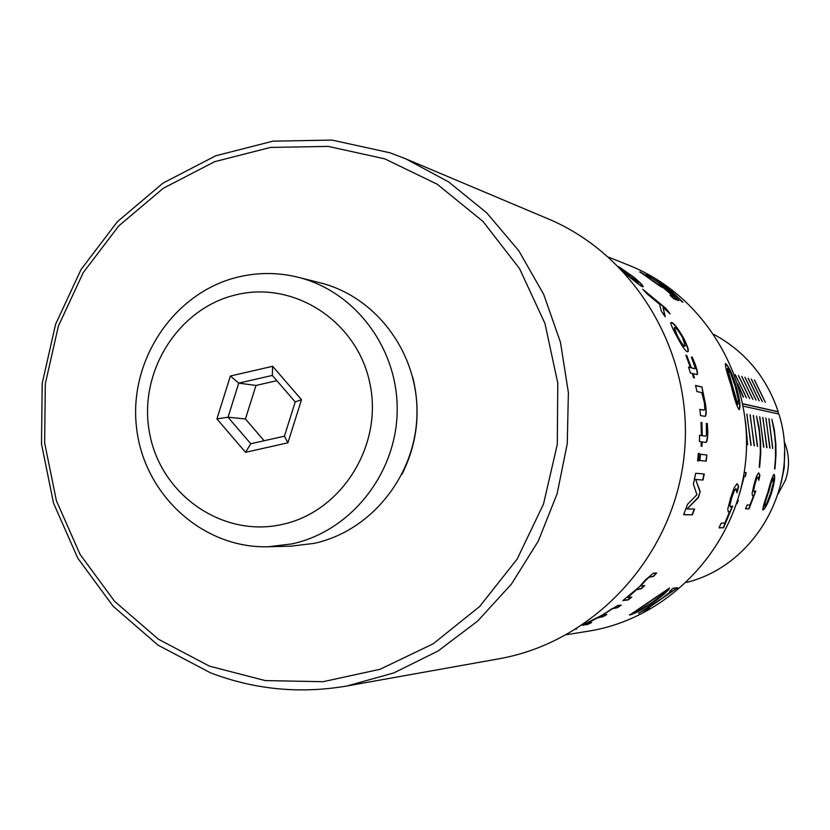 <?xml version="1.0" encoding="UTF-8"?>
<svg xmlns="http://www.w3.org/2000/svg" width="830" height="830" viewBox="0 0 830 830"><rect width="100%" height="100%" fill="white"/><g stroke="black" fill="none" stroke-linecap="round" stroke-linejoin="round"><path stroke-width="1.25" d="M209.419 666.137L265.216 680.579L323.046 681.71L380.005 669.291L433.156 643.81L479.699 606.45L517.163 559.067L543.505 504.09L557.293 444.382L557.781 383.097L544.957 323.472L519.549 268.63L482.967 221.423L437.192 184.208L384.684 158.821L328.172 146.402L270.538 147.418L214.648 161.674L163.23 188.317L118.732 225.926L83.239 272.613L58.391 326.076L45.318 383.751L44.633 442.898L56.388 500.687L80.053 554.367L114.592 601.325L158.395 639.225L209.419 666.137M389.986 152.793L405.725 158.821L448.636 181.915L486.805 212.926L518.885 250.868L543.733 294.463L560.447 342.251L568.384 392.569L567.264 443.666L557.117 493.757L538.286 541.098L511.477 584.029L477.644 621.089L437.991 651.031L393.928 672.891L347.002 685.974C299.993 694.036 254.437 689.626 210.332 672.746L158.042 645.149L113.16 606.284L77.781 558.165L53.535 503.156L41.5 443.946L42.206 383.367L55.589 324.271L81.05 269.501L117.414 221.662L163.002 183.108L215.686 155.791L272.966 141.162L332.042 140.083L389.986 152.793M784.039 441.114C789.444 453.906 789.921 466.896 785.471 480.093L778.156 493.86M608.732 257.196L629.316 265.476C705.075 295.625 754.916 379.746 745.392 463.514C736.241 547.323 669.115 618.402 588.574 631.142L566.672 634.691M731.137 385.566C727.142 373.697 725.202 366.414 725.316 363.685L725.659 363.685C728.813 366.321 732.371 374.04 736.335 386.832C739.769 399.23 740.754 406.825 739.281 409.605L739.032 409.605C736.978 406.825 734.342 398.805 731.137 385.566M730.452 498.56L734.125 487.853L737.144 483.61L738.648 486.401L737.04 492.74L735.982 488.704L734.021 491.339L731.521 498.56L729.964 504.951L730.462 506.964L732.662 505.968L723.563 527.787L718.998 527.839L721.239 523.118L724.818 523.108L729.612 511.695L728.356 511.851L727.754 509.174L730.452 498.56M638.716 613.339L662.278 598.16L671.397 591.002L669.696 591.199L673.182 588.211L677.591 587.713L647.846 608.328L649.6 608.079L638.54 613.1M647.151 603.192L669.488 588.076C668.513 590.628 663.108 595.39 653.283 602.362C642.192 609.604 634.348 613.837 629.752 615.03L647.151 603.192M682.903 302.234L661.053 284.265L646.373 274.616L657.962 281.744L662.029 283.352L667.642 287.346L682.903 302.234M673.981 296.725L664.695 288.684L659.518 285.842L639.899 271.856L650.149 277.625L645.201 275.404L656.789 283.435L661.022 285.375L678.774 300.678L673.794 298.81L670.028 295.231L673.981 296.725L670.547 295.719M656.665 572.928L653.625 576.352L648.925 577.338L645.366 580.73L640.646 586.084L644.713 585.555L641.403 588.698L636.568 589.705L627.719 597.559L631.775 597.071L628.217 599.914L622.832 600.578L639.359 586.81L645.47 579.859L653.314 573.219L656.665 572.928M582.65 624.959L601.065 615.704L617.748 605.537L621.286 605.07L617.562 607.664L612.509 608.701L602.518 615.134L606.844 614.459L602.922 616.711L597.735 617.748L587.391 623.185L591.686 622.542L587.599 624.44L582.203 625.26M576.736 628.777L575.999 629.233M696.93 494.69L687.53 504.298L683.619 514.714L692.345 514.818L694.575 509.07L687.095 508.904L698.466 497.481L700.188 491.547L695.665 479.512L703.031 480.051L704.245 473.992L695.696 473.266L693.392 484.17L696.93 494.69M698.393 460.951L699.182 453.481L698.694 460.982L697.605 460.868L698.694 460.982M699.483 453.512L698.393 453.377L697.605 460.868M705.905 461.127L706.849 455.016L706.195 461.158L699.856 460.484L706.195 461.158M706.849 455.016L700.52 454.259L699.856 460.484M706.32 423.694L706.444 435.231L705.542 436.155L702.263 435.677L701.9 422.584L701.039 422.429L701.402 435.543L699.555 435.262L699.441 441.529L701.288 441.788L701.101 446.156L701.973 446.27L702.159 441.913L705.604 442.39C707.046 442.608 707.762 438.852 707.772 431.102L707.285 423.528L706.32 423.694M701.775 392.652L704.411 402.955L704.815 409.045L704.027 410.124L699.866 409.377L700.52 415.581L704.919 416.37C706.299 416.235 706.538 412.417 705.635 404.905L701.952 386.988L695.571 385.473L696.93 391.542L701.775 392.652M691.411 357.19L695.208 367.908L694.99 368.645L691.307 367.783L686.784 355.593L685.891 355.333L690.425 367.545L688.537 367.047L690.436 372.981L692.313 373.469L693.527 377.64L694.409 377.868L693.195 373.697L697.024 374.579C698.051 374.195 697.439 370.74 695.187 364.214L692.293 357.17L691.411 357.19M683.495 337.862C677.944 328.317 673.991 323.202 671.636 322.497L670.972 322.497C670.173 323.088 672.01 327.466 676.471 335.642C681.648 345.602 685.238 350.966 687.24 351.723L687.831 351.723C689.17 351.017 687.728 346.401 683.495 337.862L683.235 338.007C677.685 328.483 673.732 323.368 671.387 322.663L670.868 322.611M661.375 311.302L665.214 316.749L663.097 307.339L670.09 313.813L666.034 308.501L642.742 289.245L647.307 294.079L659.58 304.247L661.375 311.302M624.845 273.07L626.328 274.284C634.794 281.515 640.138 285.655 642.368 286.682L643.074 286.755C643.572 286.091 640.511 282.916 633.923 277.22L618.744 266.679M405.725 158.821L547.883 218.747C637.098 255.993 695.374 356.547 684.024 456.676C673.068 556.847 594.083 642.109 498.861 658.812L347.002 685.974M412.78 377.411C421.007 411.026 417.407 443.313 401.99 474.293M725.659 363.685L725.399 363.799C728.553 366.435 732.112 374.143 736.065 386.915C739.395 398.774 740.412 406.337 739.115 409.615M727.339 368.572L727.837 372.722L735.65 399.562L737.86 404.532L738.43 400.019L735.297 386.573L730.691 373.417L727.433 368.479L737.86 404.532M737.144 483.62L738.368 486.328L736.967 491.91M735.816 488.652L733.751 491.267L731.251 498.477L729.695 504.858L730.348 506.912M732.257 506.3L723.303 527.662L719.06 527.704M729.612 511.695L728.221 511.778M670.038 590.918L671.397 591.002M648.873 608.183L643.717 610.87M643.582 610.621L638.592 613.09M677.104 587.764L647.846 608.328M669.354 588.003C667.745 590.929 662.33 595.639 653.117 602.124C642.047 609.355 634.224 613.577 629.628 614.781L629.41 614.791M665.224 591.406L633.923 612.322L640.003 610.019L652.069 602.528L662.797 594.363L665.152 591.406L634.058 612.571M666.2 286.64L667.642 287.346M667.476 287.574L682.343 302.027M656.862 281.339L662.029 283.352M661.873 283.58L665.11 285.852M662.122 284.68L677.467 297.493L665.349 285.945L662.122 284.68L677.654 297.275M639.837 272.136L645.813 275.228M644.038 274.46L656.613 283.673L660.846 285.603L678.1 300.429M653.625 576.352L648.707 577.12L640.646 586.084M644.225 585.607L641.196 588.47L636.371 589.476L627.719 597.559M631.215 597.144L628.03 599.675L623.237 600.256M656.229 572.97L653.397 576.145M617.562 607.664L612.343 608.452L602.518 615.134M606.056 614.574L602.777 616.451L594.923 618.775M590.659 622.687L587.474 624.16L582.878 624.855M620.653 605.153L617.396 607.415M683.671 514.6L692.345 514.818M694.264 509.06L692.075 514.704M700.188 491.547L698.175 497.388L687.095 508.904M699.898 491.464L695.665 479.512M695.364 479.439L703.031 480.051M703.944 473.961L702.74 479.989M699.182 453.481L698.393 453.388M706.548 454.985L700.52 454.269M704.846 436.113L702.263 435.677M701.962 435.677L701.9 422.584M701.599 422.605L701.039 422.501M699.555 435.304L701.402 435.543M701.672 446.239L702.159 441.913M705.448 442.38C706.807 442.307 707.482 438.541 707.471 431.102L707.285 423.528M706.984 423.549L706.309 423.425M703.871 410.134L699.877 409.481M704.763 416.37C706.029 415.892 706.226 412.085 705.334 404.947L705.635 404.905M705.334 404.947L702.637 392.849M702.979 392.922L701.952 386.988M701.661 387.071L695.602 385.628M694.824 368.665L694.243 368.572M693.953 368.665L691.307 367.783M691.017 367.887L686.784 355.593M686.503 355.707L685.985 355.562M688.61 367.244L690.425 367.545M694.067 377.775L693.195 373.697M696.868 374.6C697.698 373.874 697.044 370.45 694.907 364.318L692.293 357.17M692.023 357.284L691.38 357.108M687.686 351.764C688.776 350.758 687.292 346.172 683.235 338.007M674.157 327.788L677.218 336.108C680.839 342.842 683.246 346.224 684.439 346.255L685.092 346.162M677.218 336.108L677.488 335.963C681.108 342.707 683.515 346.089 684.709 346.12L685.248 346.12L682.509 337.551C678.712 331.046 676.17 327.757 674.873 327.705L674.271 327.684L677.488 335.963M664.84 316.199L663.097 307.339M668.824 312.62L666.034 308.501M665.805 308.698L644.184 290.749M642.918 286.807C642.856 285.769 639.795 282.656 633.736 277.459L633.923 277.22M633.736 277.459L619.491 267.436M624.492 272.676L638.384 282.646M627.231 274.948L637.948 282.522L632.854 276.805L621.4 269.397M622.645 270.705L627.428 274.709M282.003 524.477C341.286 512.048 382.993 445.969 370.035 384.103C357.958 322.04 294.826 280.405 236.28 294.764C177.547 308.21 137.407 373.334 149.784 434.183C161.31 495.24 222.886 537.819 282.003 524.477M238.698 276.898C258.597 272.261 278.465 272.396 298.292 277.303C355.831 291.569 398.794 349.669 397.155 412.147C395.869 474.625 350.167 531.459 291.88 543.909L268.277 546.752C202.499 548.703 143.331 494.224 136.431 426.755C128.837 359.38 174.663 291.766 238.698 276.898M268.277 546.752L290.842 546.182L313.948 543.401C371 531.231 415.716 475.694 416.961 414.637C418.559 353.58 376.509 296.798 320.183 282.823L298.292 277.303M272.634 366.289L301.498 399.687L287.896 442.805L245.545 452.319L216.91 418.922L230.398 376.011L272.634 366.289L272.313 375.43L238.75 383.128L228.022 417.231L250.795 443.749L284.42 436.175L295.221 401.948L272.313 375.43M276.836 380.68L255.982 385.452L245.431 418.974L228.022 417.231L216.91 418.922M245.431 418.974L264.137 440.751M255.982 385.452L238.75 383.128L230.398 376.011M250.795 443.749L245.545 452.319M284.42 436.175L287.896 442.805M301.498 399.687L295.221 401.948M742.85 403.888L777.959 411.773L778.644 413.973M781.072 483.226L784.246 467.84L784.526 452.132M738.399 385.992L743.493 397.093L737.766 383.937M746.367 397.778L735.121 374.569L746.367 397.778M749.615 398.545L738.43 375.492L749.615 398.545M752.82 399.313L741.709 376.395L752.82 399.313M755.985 400.06L744.935 377.287L755.985 400.06M759.118 400.807L748.131 378.179L759.118 400.807M762.21 401.544L751.285 379.051L762.21 401.544M746.004 426.724L745.465 420.872M746.793 414.087L751.15 445.295L746.793 414.087M750.071 414.761L754.397 445.783L750.071 414.761M753.298 415.436L757.603 446.26L753.298 415.436M759.647 416.743L763.891 447.183L759.647 416.743M762.76 417.386L766.982 447.64L762.76 417.386M765.841 418.03L770.033 448.096L765.841 418.03M759.658 467.269L760.747 452.609L760.581 441.581L759.035 426.973L756.493 416.089L759.16 430.531L760.176 441.519L760.353 452.547L759.253 467.228L760.363 456.272L760.322 441.591L758.786 427.014L756.524 416.214M765.26 402.27L754.397 379.912L765.26 402.27M772.657 448.48L768.881 418.652L772.657 448.48M774.94 468.909L776.009 454.684L775.842 443.998L774.338 429.826L771.879 419.275L774.473 433.281L775.459 443.936L775.5 458.202L774.566 468.867L775.625 458.243L775.594 444.009L774.089 429.867L771.91 419.389M744.199 472.426L746.149 472.612L745.444 476.368L744.22 476.264L739.634 493.56M737.569 500.583L738.358 500.615L736.48 503.924M753.931 484.948L756.452 476.264L758.63 472.851L759.875 475.144L758.838 480.311L757.904 476.98L756.483 479.107L754.75 484.969L753.692 490.177L754.159 491.858L755.788 491.07L749.034 508.852L745.548 508.769L747.239 504.92L749.988 505.014L753.547 495.707L752.582 495.811L752.073 493.601L753.931 484.948M767.812 492.47C770.468 482.116 772.543 476.078 774.048 474.335C775.376 476.327 774.566 482.438 771.61 492.657C768.279 502.679 765.405 508.468 762.967 510.025L762.791 509.973C762.729 507.752 764.399 501.922 767.812 492.47M714.163 334.563C745.35 351.692 766.692 377.401 778.198 411.701L742.829 403.743M743.296 406.181L778.914 414.035C801.344 483.734 756.306 565.261 686.545 582.421M773.954 474.345C775.075 476.783 774.214 482.863 771.371 492.584C768.051 502.586 765.177 508.365 762.749 509.921L762.708 509.911M764.907 502.752L764.638 506.321L767.003 502.866L770.863 492.615L773.436 482.178L773.083 478.288L771.381 481.898L764.907 502.752L764.492 506.259M768.331 492.439L765.136 502.845M771.381 481.898L768.57 492.522M773.321 478.339L771.62 481.96M758.568 472.861L759.626 475.102L758.755 479.501M757.904 476.98L756.234 479.055L754.501 484.907L753.453 490.105L754.055 491.817M755.435 491.37L748.805 508.749L745.589 508.666M753.547 495.707L752.478 495.759M738.088 500.604L737.113 503.706M745.89 472.592L745.184 476.316L744.22 476.264M743.96 476.213L741.014 488.237M769.016 418.797L772.792 448.501M754.584 380.15L765.353 402.291M765.986 418.164L769.773 448.055M762.915 417.532L766.723 447.609M759.803 416.888L763.642 447.152M753.464 415.581L757.344 446.218M750.227 414.917L754.138 445.741M746.959 414.232L750.891 445.264M745.828 424.535L747.602 444.776M751.472 379.289L762.303 401.564M748.318 378.418L759.211 400.828M745.133 377.536L756.089 400.091M741.906 376.644L752.924 399.334M738.627 375.741L749.718 398.576M735.318 374.828L746.481 397.798M738.254 385.525L743.192 397.02"/></g></svg>
